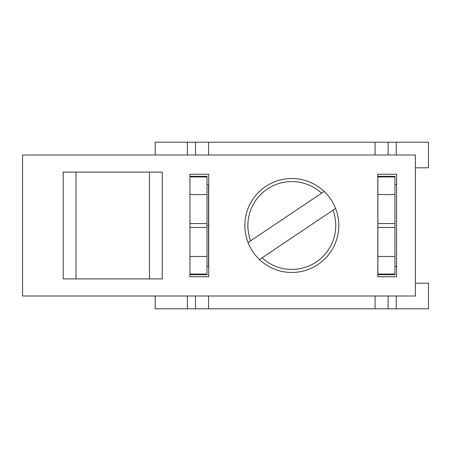 <?xml version="1.0" encoding="UTF-8"?>
<svg xmlns="http://www.w3.org/2000/svg" width="451" height="451" viewBox="0 0 451 451"><rect width="100%" height="100%" fill="white"/><g stroke="black" fill="none" stroke-linecap="round" stroke-linejoin="round"><path stroke-width="0.68" d="M187.39 155.003L187.39 142.2L155.178 142.2L155.178 155.003M187.39 142.2L195.492 142.2L195.492 155.003M195.492 142.2L396.237 142.2L396.237 155.003M415.382 167.823L428.45 167.823L428.45 142.2L396.237 142.2M155.178 295.997L155.178 308.8L396.237 308.8L396.237 295.997M187.39 295.997L187.39 308.8M396.237 308.8L428.45 308.8L428.45 283.177L415.382 283.177M375.074 142.2L375.074 155.003M208.548 142.2L208.548 155.003M208.548 295.997L208.548 308.8M208.548 184.51L208.548 266.49M375.074 295.997L375.074 308.8M259.472 259.562L335.578 208.452M248.044 242.548L324.156 191.438M244.842 225.5A46.972 46.972 0 0 1 315.3 184.825A46.972 46.972 0 0 1 315.3 266.175A46.972 46.972 0 0 1 244.842 225.5M76.01 278.915L76.01 172.085M149.456 278.915L149.456 172.085M396.592 276.739L377.808 276.739L377.808 174.261L396.592 174.261L396.592 276.739M208.717 276.739L208.717 174.261L189.933 174.261L189.933 276.739L208.717 276.739M63.202 278.915L162.264 278.915L162.264 172.085L63.202 172.085L63.202 278.915M22.55 155.003L22.55 295.997L415.382 295.997L415.382 155.003L22.55 155.003M207.009 184.51L208.717 184.51M207.009 266.49L208.717 266.49M396.592 184.51L394.958 184.51M396.592 266.49L394.958 266.49M377.876 274.073L377.876 274.665L394.958 274.665L394.958 274.073L377.876 274.073L377.876 256.461L394.958 256.461L394.958 274.073M394.958 227.434L394.958 223.566L377.876 223.566L377.876 227.434L394.958 227.434L394.958 256.461M377.876 227.434L377.876 256.461M394.958 223.566L394.958 176.335L377.876 176.335L377.876 194.539L394.958 194.539M377.876 223.566L377.876 194.539M377.876 176.927L394.958 176.927M207.009 225.5L208.548 225.5M189.933 256.461L207.009 256.461L207.009 223.566L189.933 223.566M189.933 227.434L207.009 227.434M189.933 194.539L207.009 194.539L207.009 223.566M207.009 194.539L207.009 176.927L189.933 176.927M189.933 176.335L207.009 176.335L207.009 176.927M207.009 256.461L207.009 274.073L189.933 274.073M189.933 274.665L207.009 274.665L207.009 274.073M388.136 142.2L388.136 155.003M195.492 295.997L195.492 308.8M388.136 295.997L388.136 308.8M332.985 210.194A43.922 43.922 0 0 1 262.065 257.82M250.638 240.806A43.922 43.922 0 0 1 321.557 193.18"/></g></svg>
